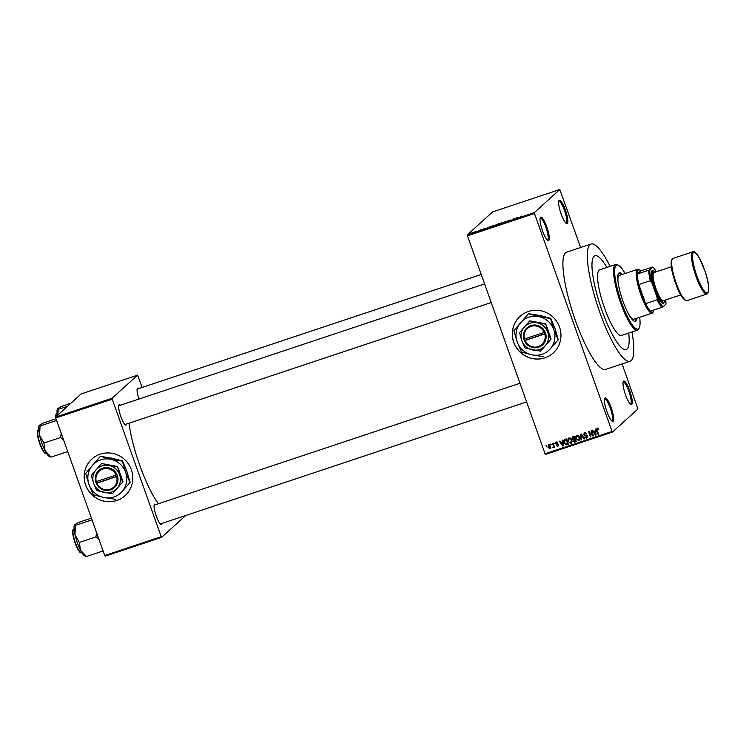 <?xml version="1.0" encoding="UTF-8"?>
<svg xmlns="http://www.w3.org/2000/svg" width="746" height="746" viewBox="0 0 746 746"><rect width="100%" height="100%" fill="white"/><g stroke="black" fill="none" stroke-linecap="round" stroke-linejoin="round"><path stroke-width="1.12" d="M604.903 398.056A12.356 2.667 -108.4 0 1 611.179 407.698A12.356 2.667 -108.4 0 1 613.165 421.238A12.356 2.667 -108.4 0 1 612.289 421.266A12.356 2.667 -108.4 0 1 606.507 410.486A12.356 2.667 -108.4 0 1 604.67 398.401A12.356 2.667 -108.4 0 1 604.903 398.056M611.748 420.875A11.535 2.49 71.6 0 0 611.916 420.847A11.535 2.49 71.6 0 0 612.121 420.716A11.535 2.49 71.6 0 0 610.452 408.594A11.535 2.49 71.6 0 0 604.624 398.961A11.535 2.49 71.6 0 0 604.474 399.035M540.514 217.235A12.356 2.667 -108.4 0 1 546.79 226.877A12.356 2.667 -108.4 0 1 548.776 240.417A12.356 2.667 -108.4 0 1 547.9 240.445A12.356 2.667 -108.4 0 1 542.118 229.665A12.356 2.667 -108.4 0 1 540.281 217.571A12.356 2.667 -108.4 0 1 540.514 217.235M547.359 240.044A11.535 2.49 71.6 0 0 547.527 240.016A11.535 2.49 71.6 0 0 547.732 239.895A11.535 2.49 71.6 0 0 546.063 227.772A11.535 2.49 71.6 0 0 540.235 218.14A11.535 2.49 71.6 0 0 540.085 218.214M559.118 200.357A12.356 2.667 -108.4 0 1 565.384 209.999A12.356 2.667 -108.4 0 1 567.37 223.539A12.356 2.667 -108.4 0 1 566.494 223.567A12.356 2.667 -108.4 0 1 560.712 212.787A12.356 2.667 -108.4 0 1 558.875 200.702A12.356 2.667 -108.4 0 1 559.118 200.357M565.962 223.175A11.535 2.49 71.6 0 0 566.121 223.147A11.535 2.49 71.6 0 0 566.335 223.026A11.535 2.49 71.6 0 0 564.666 210.904A11.535 2.49 71.6 0 0 558.829 201.261A11.535 2.49 71.6 0 0 558.679 201.336M623.507 381.178A12.356 2.667 -108.4 0 1 629.773 390.829A12.356 2.667 -108.4 0 1 631.759 404.36A12.356 2.667 -108.4 0 1 630.883 404.388A12.356 2.667 -108.4 0 1 625.101 393.618A12.356 2.667 -108.4 0 1 623.264 381.523A12.356 2.667 -108.4 0 1 623.507 381.178M630.351 403.996A11.535 2.49 71.6 0 0 630.51 403.968A11.535 2.49 71.6 0 0 630.715 403.847A11.535 2.49 71.6 0 0 629.046 391.725A11.535 2.49 71.6 0 0 623.218 382.083A11.535 2.49 71.6 0 0 623.069 382.157M528.373 311.502A24.711 24.021 -132.2 0 0 520.027 316.379A24.711 24.021 -132.2 0 0 515.859 346.815A24.711 24.021 -132.2 0 0 544.888 357.866A24.711 24.021 -132.2 0 0 553.234 352.989A24.711 24.021 -132.2 0 0 557.402 322.552A24.711 24.021 -132.2 0 0 528.373 311.502M520.055 316.36A24.711 24.021 -132.2 0 0 515.934 346.787A24.711 24.021 -132.2 0 0 544.944 357.819A24.711 24.021 -132.2 0 0 553.262 352.961M162.05 523.375A10.705 2.313 -108.4 0 1 161.668 524.326A10.705 2.313 -108.4 0 1 160.903 524.345A10.705 2.313 -108.4 0 1 155.895 515.01A10.705 2.313 -108.4 0 1 154.301 504.529A10.705 2.313 -108.4 0 1 154.506 504.231A10.705 2.313 -108.4 0 1 155.802 504.622M519.803 383.341L154.198 505.154A9.884 2.126 71.6 0 0 154.114 505.191M126.671 423.998A10.705 2.313 -108.4 0 1 126.279 424.95A10.705 2.313 -108.4 0 1 125.514 424.978A10.705 2.313 -108.4 0 1 120.507 415.634A10.705 2.313 -108.4 0 1 118.912 405.153A10.705 2.313 -108.4 0 1 119.127 404.854A10.705 2.313 -108.4 0 1 120.414 405.246M484.424 283.965L118.81 405.777A9.884 2.126 71.6 0 0 118.735 405.815M138.952 399.073A10.705 2.313 -108.4 0 1 137.311 388.461A10.705 2.313 -108.4 0 1 137.516 388.162A10.705 2.313 -108.4 0 1 138.812 388.554M481.058 274.528L137.208 389.086A9.884 2.126 71.6 0 0 137.124 389.123M610.088 266.35A61.787 13.316 71.6 0 0 591.028 244.045A61.787 13.316 71.6 0 0 589.918 244.707A61.787 13.316 71.6 0 0 598.87 309.637A61.787 13.316 71.6 0 0 630.09 361.278A61.787 13.316 71.6 0 0 631.2 360.616A61.787 13.316 71.6 0 0 631.965 331.998M591.028 244.045L566.606 252.185A61.787 13.316 71.6 0 0 565.496 252.838A61.787 13.316 71.6 0 0 574.448 317.777A61.787 13.316 71.6 0 0 605.668 369.419L630.09 361.278M128.955 423.234A56.845 12.253 71.6 0 0 158.45 503.737M100.225 454.155A24.711 24.021 -132.2 0 0 91.87 459.032A24.711 24.021 -132.2 0 0 87.711 489.469A24.711 24.021 -132.2 0 0 116.73 500.519A24.711 24.021 -132.2 0 0 125.086 495.633A24.711 24.021 -132.2 0 0 129.244 465.206A24.711 24.021 -132.2 0 0 100.225 454.155M91.898 459.004A24.711 24.021 -132.2 0 0 87.776 489.432A24.711 24.021 -132.2 0 0 116.786 500.463A24.711 24.021 -132.2 0 0 125.114 495.614M627.069 349.025A49.432 10.649 71.6 0 0 628.71 333.08A49.432 10.649 71.6 0 1 627.069 349.025A49.432 10.649 71.6 0 1 626.183 349.557A49.432 10.649 71.6 0 0 627.069 349.025M606.843 267.432A49.432 10.649 71.6 0 0 594.935 255.766A49.432 10.649 71.6 0 0 594.049 256.298A49.432 10.649 71.6 0 0 601.201 308.247A49.432 10.649 71.6 0 0 626.183 349.557L626.183 349.557A49.432 10.649 71.6 0 1 601.201 308.247A49.432 10.649 71.6 0 1 594.049 256.298A49.432 10.649 71.6 0 1 594.935 255.766A49.432 10.649 71.6 0 1 606.843 267.432M550.884 444.905L550.613 444.131L551.369 444.747L550.884 444.905L551.294 444.532M553.28 445.521L552.553 443.488L553.038 443.32L554.437 447.255L553.728 446.789L552.861 447.628L553.691 445.148M554.138 446.416L553.635 447.469M553.178 446.966L553.961 445.912M554.213 443.795L553.942 443.021L554.698 443.637L554.213 443.795L554.623 443.422M555.621 443.805L556.339 442.145L557.971 443.012L556.507 442.714L556.068 443.544L558.502 444.728L557.812 446.211L556.283 445.465L557.588 445.651L558.045 444.97L555.621 443.805L556.031 443.422M555.863 442.406L556.339 442.145M557.206 442.164L556.068 443.544M558.269 445.959L557.514 445.679M557.588 445.651L558.456 444.597M562.54 441.968L562.381 440.205L562.894 440.037L563.342 445.94L562.829 446.108L559.351 441.222L559.864 441.045L560.861 442.527L563.006 441.539M568.974 437.939L570.671 438.322L571.809 440.019L570.942 443.488L568.088 441.324L567.874 439.226L568.974 437.939L568.405 438.266M571.511 443.161L570.354 442.91M576.947 435.272L578.644 435.664L579.782 437.352L578.924 440.83L576.061 438.667L575.856 436.569L576.947 435.272L576.378 435.608M579.483 440.504L578.327 440.252M597.201 428.53L598.851 429.864L597.406 429.174L597.024 429.752L598.534 434.219L598.05 434.377L596.744 430.703L596.809 428.745M598.059 428.633L597.024 429.752M544.897 453.81L612.065 431.44L612.475 432.083L545.317 454.454L467.173 234.999L492.63 211.892L559.798 189.512L534.332 212.619L534.462 213.524L467.304 235.895M612.065 431.44L534.462 213.524M595.289 431.057L595.634 429.127L596.091 435.03L595.578 435.198L592.1 430.311L592.613 430.134L593.602 431.617L595.756 430.629M592.604 434.983L591.056 430.656L591.55 430.489L593.471 435.897L592.949 436.074L589.359 432.419L590.907 436.755L590.422 436.923L588.491 431.505L592.604 434.983L593.014 434.61M586.393 437.632L586.645 435.962L584.808 435.85L583.614 434.815L584.566 432.736L586.832 434.032L584.304 433.631L585.321 432.866L584.099 434.638L587.484 436.317L586.636 438.256L584.594 437.128L586.393 437.632L587.382 436.886M583.95 433.081L584.566 432.736M587.186 437.949L586.076 437.697M581.097 440.028L580.696 434.107L581.171 433.948L584.538 438.881L584.034 439.049L581.19 434.648L581.61 439.851L581.097 440.028L581.591 439.58M571.986 438.788L572.9 436.699L574.411 436.205L576.332 441.613L574.821 442.117L573.003 441.203L573.124 439.888L571.986 438.788L572.415 438.406M572.229 437.063L572.9 436.699M564.144 442.686C563.463 441.184 563.752 440.065 565.002 439.338L566.428 438.862L568.359 444.271L566.195 444.877L564.144 442.686L564.554 442.303M564.312 439.72L565.002 439.338M547.928 447.274L548.543 444.747L550.613 446.332L549.988 448.822L547.928 447.274L548.338 446.891M550.417 448.57L549.727 448.271M546.305 446.425L546.035 445.66L546.52 445.493L546.305 446.425L546.715 446.061M612.475 432.083L637.942 408.976L622.099 363.945M580.64 247.504L559.798 189.512M474.978 231.736L475.603 231.446L474.978 231.736M476.685 231.307L475.323 231.95L476.75 231.484M478.307 230.626L478.932 230.337L478.307 230.626M479.501 230.346L480.349 230.122M481.338 229.656L480.75 229.787M479.734 230.383L480.256 230.318M486.168 228.099L484.415 229.087L483.865 228.696L486.205 228.192M493.516 225.469L491.129 226.56L493.544 225.534M501.498 222.812L499.111 223.903L501.517 222.877M521.743 216.07L519.636 217.356L521.771 216.126M467.173 234.999L534.332 212.619M518.918 217.189L517.155 218.177L516.614 217.785L518.955 217.282M514.768 218.858L511.998 219.893L513.528 218.811L514.805 218.96M507.802 220.881L510.385 220.042L507.812 220.919M507.532 221.273L508.296 221.133M507.812 221.012L507.336 221.114M502.683 222.998L505.685 221.422L506.124 221.851L505.359 221.599L502.683 222.998M495.67 225.022L498.915 223.679L496.071 224.994M487.241 228.071L490.943 226.336L487.828 227.94M471.397 233.209L474.064 232.174L471.285 233.181M142.132 387.444L137.562 375.145L81.081 393.963L55.614 417.07L112.096 398.252L137.562 375.145M161.211 536.7L161.621 537.344L105.149 556.162L104.729 555.518L161.211 536.7L112.226 399.157L55.754 417.965L55.614 417.07M104.729 555.518L55.754 417.965M161.621 537.344L185.698 515.495M112.096 398.252L112.226 399.157M517.304 218.13L517.118 217.618M517.892 217.767L518.638 217.347L517.929 217.86M505.863 221.944L505.685 221.422M500.603 223.697L502.524 222.886M502.431 222.933L500.585 223.641M497.545 224.649L495.829 225.133L497.573 224.705M495.838 225.273L496.724 224.984M497.964 224.266L496.127 224.779L498.039 224.481M497.022 224.649L496.127 224.779M492.621 226.355L494.542 225.544M494.458 225.59L492.602 226.299M489.572 227.306L490.336 226.607L487.66 227.726L489.59 227.362M484.555 229.041L484.368 228.528M485.152 228.677L485.888 228.257L485.18 228.77M471.845 232.911L473.579 232.332L472.47 232.92M473.617 232.454L472.973 232.379M597.975 428.652L597.602 429.23M597.313 430.181L597.77 428.008M596.063 434.759L595.578 435.198M594.226 431.981L593.9 431.514M595.802 431.263L593.993 432.195L595.597 434.564L595.345 431.738L593.993 432.195M595.933 433.025L595.457 433.463M593.247 435.272L592.79 434.806M589.517 432.27L589.284 431.617M585.824 432.801L585.321 432.866M586.962 437.109L587.568 435.944M587.223 435.44L584.808 435.85M584.09 433.939L584.277 432.857M576.36 436.876L576.425 436.046L575.856 436.569M576.425 436.046L576.695 435.384M578.103 435.328L576.761 436.149L576.555 438.527L577.199 439.683L578.691 440.196L580.09 438.732M578.691 440.196L579.297 437.51L577.18 435.906L577.749 435.384M576.229 441.315L574.821 442.117M575.399 441.595L574.28 441.557M573.581 440.681L573.702 439.375L573.124 439.888M572.452 437.837L572.574 436.839M574.532 436.541L572.639 437.576L572.471 438.62L574.821 438.89L574.15 436.997L572.639 437.576M575.427 439.068L574.215 439.534L574.028 440.429L574.215 439.534L573.646 440.047L573.46 440.951L575.623 441.138L575.045 439.525L573.646 440.047L573.46 440.951M573.693 436.82L573.115 437.342M568.377 439.534L568.443 438.704L567.874 439.226M568.443 438.704L568.722 438.042M570.13 437.986L568.778 438.807L568.573 441.184L569.217 442.341L570.718 442.854L572.117 441.39M570.718 442.854L571.315 440.168L569.198 438.564L569.776 438.051M568.247 443.973L566.195 444.877M566.764 444.364L566.214 444.215M564.405 440.737L564.638 439.487M566.55 439.198L564.927 440.625M567.641 443.795L566.167 439.655L565.291 439.944L564.358 441.138L564.629 442.527L566.055 444.206L568.051 443.422M565.869 439.422L564.358 441.138M563.323 445.67L562.829 446.108M561.477 442.891L561.151 442.425M563.053 442.173L561.244 443.105L562.848 445.474L562.596 442.648L561.244 443.105M563.183 443.935L562.708 444.374M563.062 442.238L562.596 442.648M557.075 442.201L556.637 443.031M558.167 445.138L558.623 444.448M558.241 444.271L557.775 444.691M558.353 444.178L556.19 443.283L556.908 441.623M553.97 447.162L552.861 447.628M553.746 446.453L554.045 445.838L553.746 446.453M548.273 445.828L548.441 444.784M549.373 444.765L548.497 445.446L548.394 447.068L549.802 448.253L550.837 447.218M549.802 448.253L550.128 446.49L548.73 445.306L549.298 444.793M622.304 274.435A25.541 5.502 71.6 0 0 619.273 272.84A25.541 5.502 71.6 0 0 618.816 273.111A25.541 5.502 71.6 0 0 622.518 299.948A25.541 5.502 71.6 0 0 635.424 321.293A25.541 5.502 71.6 0 0 635.881 321.022A25.541 5.502 71.6 0 0 636.879 318.206M635.023 321.358A25.541 5.502 71.6 0 0 635.116 321.274A25.541 5.502 71.6 0 0 636.124 318.458M625.101 273.502A33.775 7.283 71.6 0 0 618.462 265.306A33.775 7.283 71.6 0 0 616.065 265.38A33.775 7.283 71.6 0 0 621.483 302.391A33.775 7.283 71.6 0 0 638.632 328.753A33.775 7.283 71.6 0 0 639.285 327.811A33.775 7.283 71.6 0 0 639.686 317.274M639.285 327.811L638.818 328.818A34.596 7.46 -108.4 0 1 638.147 329.779A34.596 7.46 -108.4 0 1 637.522 330.142A34.596 7.46 -108.4 0 1 620.038 301.225A34.596 7.46 -108.4 0 1 615.03 264.867A34.596 7.46 -108.4 0 1 615.646 264.494A34.596 7.46 -108.4 0 1 617.483 264.783L618.462 265.306M615.646 264.494L599.625 269.838A34.596 7.46 71.6 0 0 599.001 270.201A34.596 7.46 71.6 0 0 604.008 306.569A34.596 7.46 71.6 0 0 621.493 335.486L637.522 330.142M634.296 318.962A23.07 4.97 -108.4 0 1 633.876 319.204A23.07 4.97 -108.4 0 1 629.419 315.521M617.94 281.065A23.07 4.97 -108.4 0 1 618.882 275.684A23.07 4.97 -108.4 0 1 619.292 275.442L637.616 269.334A23.07 4.97 -108.4 0 1 638.837 269.53L639.816 270.052A22.24 4.793 71.6 0 0 637.289 274.024A22.24 4.793 71.6 0 0 638.828 284.524A22.24 4.793 71.6 0 0 641.802 294.465A22.24 4.793 71.6 0 0 645.635 303.641A22.24 4.793 71.6 0 0 650.503 311.119A22.24 4.793 71.6 0 0 653.524 311.213A22.24 4.793 71.6 0 0 653.888 309.991M621.539 274.687A25.541 5.502 71.6 0 0 618.919 273.027M74.441 525.007A16.58 3.571 -108.4 0 0 74.376 525.119A16.58 3.571 -108.4 0 0 74.982 534.705A16.58 3.571 71.6 0 0 77.36 542.827A16.58 3.571 71.6 0 0 80.512 550.25L79.29 542.435L74.982 534.705L75.421 525.38L74.703 524.662L78.74 522.359L91.422 518.134M92.028 519.841L75.421 525.38M96.635 532.784L95.908 536.906L79.29 542.435M95.908 536.906L98.976 539.358M103.107 550.949L86.489 556.488L80.512 550.25A16.58 3.571 71.6 0 0 84.606 555.807L85.641 556.357M85.781 555.77L86.489 556.488M653.524 311.213L653.058 312.22A23.07 4.97 -108.4 0 1 652.19 313.106A23.07 4.97 -108.4 0 1 640.898 294.856A23.07 4.97 -108.4 0 1 637.616 269.334M656.349 271.777A21.42 4.616 71.6 0 0 652.703 267.049L649.841 269.651A21.42 4.616 71.6 0 0 651.696 282.286L650.279 280.71A22.24 4.793 -108.4 0 1 648.74 270.211L637.289 274.024L640.833 270.817A22.24 4.793 71.6 0 0 639.816 270.052M650.279 280.71L638.828 284.524L645.635 303.641L657.086 299.827L657.198 297.738A21.42 4.616 71.6 0 0 663.054 306.737L665.908 304.144A21.42 4.616 71.6 0 0 665.721 299.911M652.703 267.049L640.833 270.817M648.74 270.211L649.841 269.651M651.696 282.286L657.198 297.738M663.054 306.737L661.944 307.305A22.24 4.793 -108.4 0 1 657.086 299.827M650.503 311.119L661.944 307.305M655.426 272.085A16.477 3.553 71.6 0 0 654.307 271.152A16.477 3.553 71.6 0 0 653.142 271.19A16.477 3.553 71.6 0 0 655.781 289.234A16.477 3.553 71.6 0 0 664.145 302.093A16.477 3.553 71.6 0 0 664.462 301.636A16.477 3.553 71.6 0 0 664.798 300.218M664.462 301.636L663.996 302.643A17.298 3.73 -108.4 0 1 663.66 303.128A17.298 3.73 -108.4 0 1 654.876 289.625A17.298 3.73 -108.4 0 1 652.097 270.667A17.298 3.73 -108.4 0 1 653.328 270.63L654.307 271.152M680.744 294.912L663.325 300.713A14.827 3.198 -108.4 0 1 655.837 288.32A14.827 3.198 -108.4 0 1 653.692 272.728A14.827 3.198 -108.4 0 1 653.953 272.57L671.363 266.77M61.247 433.407L60.519 437.529L63.587 439.981M56.034 418.767L43.352 422.991L39.314 425.285L40.032 426.003L56.64 420.474M39.053 425.63A16.58 3.571 71.6 0 0 38.997 425.752L39.314 425.285M60.519 437.529L43.902 443.068L39.594 435.328L40.032 426.003M67.718 451.572L51.11 457.111L45.133 450.882L43.902 443.068M50.392 456.393L51.11 457.111M38.997 425.752A16.58 3.571 71.6 0 0 39.594 435.328A16.58 3.571 71.6 0 0 45.133 450.882A16.58 3.571 71.6 0 0 49.217 456.431L50.252 456.981M70.823 403.278L61.75 406.3L57.712 408.594L58.43 409.312L67.494 406.29M57.619 415.252L58.43 409.312M57.395 409.05A16.58 3.571 71.6 0 0 57.367 415.475M525.007 340.568L545.727 333.583L545.149 332.045A11.535 11.209 -132.2 0 0 523.841 339.15L524.363 340.708L525.007 340.568A10.705 10.407 -132.2 0 0 544.794 333.975M524.391 340.698A11.535 11.209 -132.2 0 0 545.699 333.593M545.419 324.128L529.744 320.864L545.727 323.839L547.741 332.054A14.006 13.614 -132.2 0 0 524.233 327.158L519.468 332.772L521.799 340.698L524.876 347.934L540.552 351.198L551.135 339.01L545.727 323.839M529.744 320.864L524.233 327.158A14.006 13.614 -132.2 0 0 532.336 349.911A14.006 13.614 -132.2 0 0 545.307 345.584L551.135 339.01M540.552 351.198L545.307 345.584A14.006 13.614 -132.2 0 0 547.741 332.054L550.818 339.29M550.334 348.755A19.769 19.219 -132.2 0 0 553.774 329.648A19.769 19.219 -132.2 0 0 538.892 316.64A19.769 19.219 -132.2 0 0 520.577 322.738A19.769 19.219 -132.2 0 0 517.137 341.855A19.769 19.219 -132.2 0 0 532.019 354.863A19.769 19.219 -132.2 0 0 550.334 348.755L558.288 339.719L550.334 348.755M558.12 339.868L553.774 329.648L550.492 318.458L538.892 316.64L528.532 313.702L540.123 315.521L550.66 318.309L555.005 328.529L558.288 339.719M528.364 313.852L513.854 330.665L517.137 341.855L521.482 352.075L532.019 354.863L543.61 356.681M523.841 339.15L544.244 332.436A10.705 10.407 -132.2 0 0 524.457 339.029M545.149 332.045L544.244 332.436M524.158 339.085L524.643 340.446L545.68 333.434M96.859 483.222L117.579 476.237L117.001 474.698A11.535 11.209 -132.2 0 0 95.684 481.804L96.206 483.352L96.859 483.222A10.705 10.407 -132.2 0 0 116.646 476.629M96.234 483.343A11.535 11.209 -132.2 0 0 117.551 476.246M117.271 466.772L101.596 463.508L117.579 466.492L119.593 474.698A14.006 13.614 -132.2 0 0 96.085 469.803L91.32 475.416L93.642 483.343L96.719 490.588L112.394 493.852L122.978 481.664L117.579 466.492M101.596 463.508L96.085 469.803A14.006 13.614 -132.2 0 0 104.179 492.556A14.006 13.614 -132.2 0 0 117.159 488.238L122.978 481.664M112.394 493.852L117.159 488.238A14.006 13.614 -132.2 0 0 119.593 474.698L122.67 481.944M122.185 491.409A19.769 19.219 -132.2 0 0 125.626 472.293A19.769 19.219 -132.2 0 0 110.744 459.284A19.769 19.219 -132.2 0 0 92.429 465.392A19.769 19.219 -132.2 0 0 88.988 484.499A19.769 19.219 -132.2 0 0 103.862 497.507A19.769 19.219 -132.2 0 0 122.185 491.409L130.13 482.373L122.185 491.409M129.963 482.522L125.626 472.293L122.344 461.112L110.744 459.284L100.384 456.347L111.975 458.175L122.512 460.953L126.848 471.183L130.13 482.373M100.216 456.505L85.706 473.309L88.988 484.499L93.334 494.729L103.862 497.507L115.462 499.335M95.684 481.804L116.096 475.081A10.705 10.407 -132.2 0 0 96.309 481.674M117.001 474.698L116.096 475.081M96.01 481.739L96.495 483.091L117.523 476.088M586.328 435.338L585.75 435.85M574.709 439.31L574.14 439.832M567.566 444.206L566.997 444.728M557.71 444.131L557.141 444.653M80.587 552.497A11.861 2.555 -108.4 0 1 75.132 543.116C71.327 531.646 72.977 528.737 73.742 529.352A12.356 2.667 71.6 0 0 75.495 543.023A12.356 2.667 71.6 0 0 81.547 552.805L81.883 552.693M75.132 543.097A11.861 2.555 -108.4 0 1 73.155 530.182M687.038 300.619L706.882 294.017A22.24 4.793 -108.4 0 1 695.645 275.423A22.24 4.793 -108.4 0 1 692.428 252.045A22.24 4.793 -108.4 0 1 692.82 251.812L672.976 258.424A22.24 4.793 71.6 0 0 672.584 258.657A22.24 4.793 71.6 0 0 675.801 282.035A22.24 4.793 71.6 0 0 687.038 300.619C685.882 302.055 679.942 295.901 677.135 287.415L672.416 272.607C671.344 268.663 670.281 259.767 672.305 258.825L672.976 258.424M693.463 252.568A21.42 4.616 71.6 0 0 696.895 276.029A21.42 4.616 71.6 0 0 707.768 292.749A21.42 4.616 71.6 0 0 704.336 269.278A21.42 4.616 71.6 0 0 693.463 252.568M685.35 300.106A21.42 4.616 -108.4 0 1 674.869 281.233A21.42 4.616 -108.4 0 1 671.941 259.85M39.734 443.739C35.743 431.169 37.748 429.677 38.354 429.985A12.356 2.667 71.6 0 0 40.116 443.656A12.356 2.667 71.6 0 0 46.168 453.428C44.909 454.351 42.764 451.116 39.734 443.739A11.861 2.555 -108.4 0 1 37.766 430.806M45.198 453.12A11.861 2.555 -108.4 0 1 39.752 443.749M55.736 416.967L55.95 414.17L56.752 413.293A12.356 2.667 71.6 0 0 56.043 416.678M55.875 418.329L55.95 418.795A11.861 2.555 -108.4 0 1 55.913 418.422M55.754 416.939A11.861 2.555 -108.4 0 1 56.164 414.114M597.21 429.276L597.788 428.754M573.59 440.093L574.168 439.58M564.675 440.271L565.244 439.758M556.208 442.882L556.777 442.359M557.924 445.474L558.493 444.961M553.308 446.891L553.886 446.369M81.547 552.805C80.298 553.728 78.153 550.492 75.122 543.116M526.443 401.973L160.446 523.916M125.058 424.539L491.055 302.596M652.19 313.106L633.876 319.204M706.882 294.017L707.562 293.616C709.558 289.196 708.709 281.736 705.026 271.236L699.366 257.939C695.319 252.316 693.137 250.264 692.82 251.812M91.264 517.705L91.329 518.172"/></g></svg>
